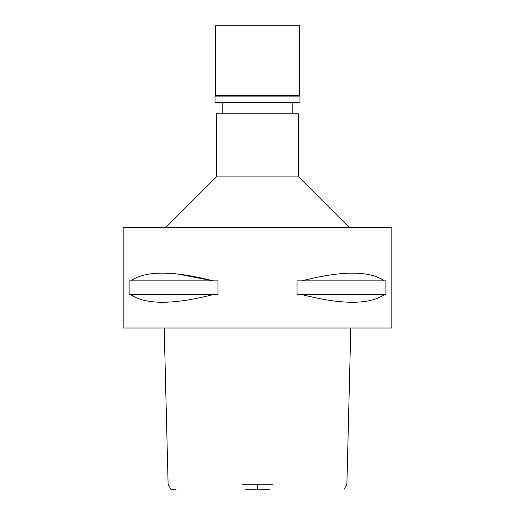 <?xml version="1.0" encoding="UTF-8"?>
<svg xmlns="http://www.w3.org/2000/svg" width="515" height="515" viewBox="0 0 515 515"><rect width="100%" height="100%" fill="white"/><g stroke="black" fill="none" stroke-linecap="round" stroke-linejoin="round"><path stroke-width="0.77" d="M245.23 489.25L269.77 489.25M176.04 489.25L170.89 489.25L168.102 484.28L164.201 328.036M242.481 484.28L272.519 484.28M257.5 328.036L391.851 328.036L391.851 227.27L123.149 227.27L123.149 328.036L257.5 328.036M130.72 294.612L129.091 294.612L129.091 280.842L130.72 280.842C145.591 270.581 173.034 270.581 213.043 280.842L218 280.842L218 294.612L213.043 294.612C173.085 304.822 145.648 304.822 130.72 294.612L213.043 294.612M178.1 274.089L213.043 280.842L130.72 280.842M301.957 294.612L297.001 294.612L297.001 280.842L301.957 280.842C341.973 270.581 369.41 270.581 384.28 280.842L385.909 280.842L385.909 294.612L384.28 294.612C369.352 304.822 341.915 304.822 301.957 294.612L384.28 294.612M165.978 227.27L216.358 176.89L298.642 176.89L349.022 227.27M298.642 176.89L298.642 113.751L216.358 113.751L216.358 176.89M384.28 280.842L301.957 280.842M257.5 25.75L215.515 25.75L215.515 95.61L299.485 95.61L299.485 25.75L257.5 25.75M299.485 95.61L299.988 96.112L215.013 96.112L215.515 95.61M215.013 96.112L215.013 102.665L299.988 102.665L299.988 96.112M257.5 484.28L257.5 489.25M344.11 489.25L346.898 484.28L350.799 328.036M222.235 113.751L222.235 102.665M292.765 113.751L292.765 102.665"/></g></svg>
